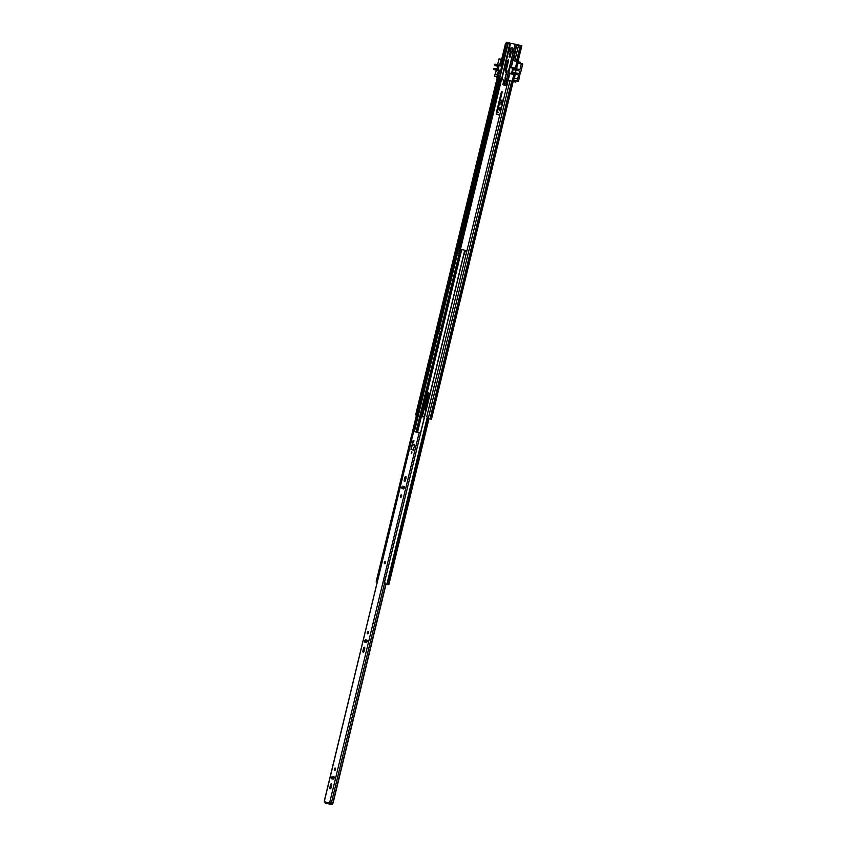 <?xml version="1.0" encoding="UTF-8"?>
<svg xmlns="http://www.w3.org/2000/svg" width="847" height="847" viewBox="0 0 847 847"><rect width="100%" height="100%" fill="white"/><g stroke="black" fill="none" stroke-linecap="round" stroke-linejoin="round"><path stroke-width="1.27" d="M498.438 112.312L498.428 112.312A1.101 0.54 104.1 0 0 498.438 112.312L497.888 112.175A1.101 0.54 104.1 0 1 497.877 112.175A1.101 0.54 104.1 0 1 497.613 110.989L502.133 92.323L501.932 91.434L501.339 92.154L496.331 112.852A1.482 0.731 -75.9 0 0 496.681 114.44A1.482 0.731 -75.9 0 0 496.691 114.44L499.73 115.097M502.155 91.741L496.882 112.99A1.482 0.731 -75.9 0 0 497.147 114.536M502.282 100.02A1.207 0.593 -75.9 0 0 501.424 101.068L500.916 103.143A1.207 0.593 -75.9 0 0 501.202 104.446A1.207 0.593 -75.9 0 0 502.08 103.398L502.578 101.312A1.207 0.593 -75.9 0 0 502.292 100.02A1.207 0.593 -75.9 0 0 502.282 100.02M502.536 100.232A1.207 0.593 -75.9 0 0 501.975 101.206L501.477 103.281A1.207 0.593 -75.9 0 0 501.519 104.372M499.709 110.661A1.705 0.836 -75.9 0 0 500.926 109.199A1.705 0.836 -75.9 0 0 500.524 107.357A1.705 0.836 -75.9 0 0 500.513 107.357A1.705 0.836 -75.9 0 0 499.296 108.818A1.705 0.836 -75.9 0 0 499.698 110.661A1.705 0.836 -75.9 0 0 499.709 110.661M500.778 107.527A1.705 0.836 -75.9 0 0 499.857 108.945A1.705 0.836 -75.9 0 0 500.005 110.629M429.09 393.23L426.062 405.745A1.482 0.731 104.1 0 1 426.052 405.777L425.416 408.286A1.482 0.731 -75.9 0 0 425.67 409.863M428.995 418.683L431.483 419.223L427.799 418.291L426.793 416.639L427.799 418.302L430.848 419.064L428.995 418.672M428.497 393.252L425.501 405.607A1.482 0.731 104.1 0 1 425.501 405.639L424.866 408.148A1.482 0.731 -75.9 0 0 425.215 409.768A1.482 0.731 -75.9 0 0 425.226 409.768L425.935 409.927M426.517 407.523L426.433 407.502A1.101 0.54 104.1 0 1 426.168 406.327L429.26 393.516M502.716 79.258L497.74 78.04L416.512 415.009M513.07 81.513L508.168 80.285L426.793 416.639L509.778 73.625L508.751 72.842L510.042 67.506L516.374 68.406L513.07 67.686L512.647 68.289M505.511 43.504L501.964 58.178L502.515 58.305L506.061 43.631L505.511 43.504L506.665 42.361L501.149 65.018L501.848 65.738L500.556 71.063L498.025 71.984L496.607 77.85L497.168 77.998L498.756 71.296M502.599 58.337L501.964 58.178M501.837 65.261L500.164 64.87L501.911 58.231L502.515 58.305M416.184 415.782L415.813 414.268L497.189 77.913L497.74 78.04M415.813 414.268L416.364 414.395M521.71 45.77L518.142 44.859L516.49 45.876L512.933 60.55L514.161 60.836M518.11 44.88L516.808 44.552L513.43 60.677M508.528 60.762L508.327 59.851L507.713 60.592L508.528 60.793L506.22 70.312L507.173 71.656M512.647 48.417A2.192 1.08 -75.9 0 0 512.255 48.11A2.192 1.08 -75.9 0 0 512.234 48.11A2.192 1.08 -75.9 0 0 510.667 50.015A2.192 1.08 -75.9 0 0 511.186 52.376A2.192 1.08 -75.9 0 0 511.207 52.376A2.192 1.08 -75.9 0 0 511.673 52.292M509.936 49.846A2.742 1.355 -75.9 0 0 510.063 52.345A2.742 1.355 -75.9 0 0 511.45 52.503A2.742 1.355 -75.9 0 0 512.583 50.418A2.742 1.355 -75.9 0 0 512.551 48.12A2.742 1.355 -75.9 0 0 511.228 47.623A2.742 1.355 -75.9 0 0 509.936 49.846M505.786 80.73A2.192 1.08 104.1 0 1 505.871 82.688A2.192 1.08 104.1 0 1 504.283 84.594A2.192 1.08 104.1 0 1 503.753 82.233A2.192 1.08 104.1 0 1 504.77 80.465M505.183 80.571A2.192 1.08 -75.9 0 0 504.177 82.339A2.192 1.08 -75.9 0 0 504.494 84.605M519.645 63.303L518.131 62.89L516.374 68.406M511.503 73.043L511.419 74.007M514.838 74.801L513.949 74.589L515.029 75.69L514.447 78.093M501.043 65.092L499.963 63.98L501.382 58.115L501.911 58.231M506.368 72.397L505.892 72.291A2.001 0.985 104.1 0 1 505.881 72.291A2.001 0.985 104.1 0 1 505.67 72.186M505.468 71.9A2.001 0.985 104.1 0 1 505.405 70.142L507.713 60.592M500.302 64.901L501.276 65.06L506.665 42.361L515.05 44.213L508.338 71.942L506.834 71.857L505.415 77.733A1.101 0.953 102.2 0 0 505.394 78.242L505.797 79.798L508.158 80.296M498.015 78.104L499.592 71.423L498.015 78.104L502.705 79.205L501.89 78.983L510.572 43.239L501.89 78.983L502.705 79.152A1.768 0.868 104.1 0 0 503.224 80.137L504.516 80.454A1.768 0.868 -75.9 0 0 504.727 80.454M515.982 80.91L515.696 82.074L512.731 81.333L514.15 75.468L515.029 75.69M516.966 67.686L516.088 67.464L517.506 61.598L520.471 62.339L520.206 63.419M514.214 78.03L513.642 80.433L515.421 80.793M509.375 80.581L512.202 81.227L513.811 74.557L514.15 75.468M513.811 74.557L509.778 73.625M516.088 67.464L515.495 68.184M519.656 63.271L518.12 62.932M506.294 70.64L507.046 70.83L506.294 70.64M505.627 79.597L506.22 79.914L505.617 79.787A1.768 0.868 104.1 0 1 504.674 80.444A1.768 0.868 104.1 0 1 504.399 80.253A2.192 1.08 -75.9 0 0 504.05 80.01A2.192 1.08 -75.9 0 0 503.594 80.073A1.768 0.868 104.1 0 1 503.224 80.137M509.047 56.95L510.106 57.173L510.953 53.71L509.894 53.477L509.047 56.95M496.607 77.85L497.136 77.966M515.696 82.074L513.176 81.534L431.483 419.223M512.202 81.227L512.731 81.333M516.808 44.552L515.124 44.182L506.474 79.925L515.05 44.213M508.126 80.401L505.617 79.787M521.392 45.674L517.538 61.609L512.933 60.561L511.323 67.231M515.368 68.152L516.977 61.482M506.951 80.116L505.606 85.155L502.853 84.562L503.88 80.296L502.853 84.573M505.691 80.571A1.768 0.868 -75.9 0 0 505.977 80.772A1.768 0.868 -75.9 0 0 506.781 80.306M505.31 79.533L505.077 78.168A1.101 0.953 -77.8 0 1 505.098 77.67L506.802 71.572M510.815 54.261L509.894 53.477M502.313 77.585L501.466 77.913L502.282 78.337M503.944 85.134L506.834 85.759L503.944 85.134M506.898 85.473L505.606 85.155L507.067 80.147M503.923 85.134L502.853 84.562M496.289 68.649A1.398 1.218 102.2 0 0 496.766 66.066M498.364 66.394L495.95 65.897M496.871 76.791L494.584 76.241L495.124 73.996L497.422 74.494M501.096 59.301L499.031 58.856L497.613 64.743M495.834 65.854L498.438 66.087M500.683 70.534L498.205 69.92L499.105 65.06L494.881 64.15L494.796 65.293M495.357 74.049L496.3 70.163L493.589 69.486L500.556 71.074M497.687 69.21L494.034 68.427L493.589 69.486M494.034 68.427L497.74 68.967M494.584 76.241L496.882 76.738M496.3 70.163L500.524 71.074M501.837 65.748L499.105 65.06L501.826 65.738M493.79 68.639L497.623 69.465L498.502 65.822L494.669 64.986M514.531 69.888L518.375 70.714A1.398 1.218 -77.8 0 1 519.603 72.376A1.398 1.218 -77.8 0 1 517.75 73.308L512.509 72.419L517.602 73.255M514.764 72.641A1.398 1.218 102.2 0 0 515.241 70.057M514.415 69.878L517.094 70.11L517.178 68.967L519.899 69.645L521.339 63.673L522.726 64.012L520.894 71.593M520.524 71.497L518.512 81.46L513.642 80.412M511.821 73.424L511.662 74.06M517.178 68.967L512.562 68.533L511.662 73.382L518.608 74.981L517.665 78.877L514.193 78.115M513.653 80.359L518.512 81.46M517.094 70.11L514.309 69.835M515.897 74.303L516.342 73.244M517.432 78.813L516.892 81.058M521.339 63.673L518.11 62.974M514.362 74.06L518.608 74.981M514.373 74.06L511.662 73.382L514.373 74.06M513.271 69.285L512.509 72.419M504.865 84.446A1.916 0.942 104.1 0 1 504.304 82.36A1.916 0.942 104.1 0 1 505.67 80.698M512.022 51.815A1.916 0.942 104.1 0 1 512.043 50.354A1.916 0.942 104.1 0 1 512.721 48.999M428.646 392.934A2.774 1.366 -75.9 0 0 426.655 395.337L422.155 413.961A2.774 1.366 -75.9 0 0 422.812 416.936A2.774 1.366 -75.9 0 0 424.823 414.532L429.323 395.92A2.774 1.366 -75.9 0 0 428.667 392.934A2.774 1.366 -75.9 0 0 428.646 392.934M423.108 416.946A2.774 1.366 104.1 0 1 422.706 414.098L427.216 395.475A2.774 1.366 104.1 0 1 428.931 393.072M461.604 249.59L417.412 432.266L461.604 249.59L464.876 250.289M457.444 248.626L461.594 249.632M460.588 249.41L460.323 250.511L456.544 249.537L456.808 248.467L456.544 249.537L457.189 249.685L457.444 248.616L456.808 248.467M457.2 249.717L456.427 252.893L457.581 253.189L459.561 253.677L460.323 250.511L457.189 249.685M466.93 250.701L464.897 250.214L464.643 251.273L466.676 251.771M466.665 251.781L464.643 251.273M386.518 584.197L384.125 583.583L385.999 576.352M465.892 254.968L463.87 254.481L384.231 583.636L386.708 584.314M455.771 252.734L376.142 581.889L377.222 582.175L376.142 581.889L455.771 252.734L456.417 252.882L378.545 574.742M460.323 250.511L441.499 328.34M441.658 331.77L442.43 328.583L440.398 328.064L439.307 331.198L441.721 331.78M457.645 253.2L459.561 253.666M456.766 252.988L457.528 249.844L459.974 250.426M459.212 253.571L456.999 253.041M441.403 331.717L439.625 331.272M440.398 328.064L439.307 331.198M386.02 584.208L385.861 584.875M378.418 574.721L379.001 574.848M385.004 582.418L384.125 583.583L385.883 576.331M378.503 574.732L377.307 581.825M379.488 572.837L379.234 573.843M378.874 574.817L379.117 573.811M413.749 440.546L413.378 440.715A2.626 1.292 104.1 0 1 412.637 441.149L412.341 443.129A4.659 2.297 -75.9 0 0 413.643 442.346L413.749 440.546M411.314 453.494L411.748 451.726L411.314 453.494M384.76 561.709A1.101 0.54 104.1 0 1 385.163 561.54L384.294 562.472L384.623 563.668A1.101 0.54 -75.9 0 0 385.438 562.736A1.101 0.54 -75.9 0 0 385.184 561.55A1.101 0.54 -75.9 0 0 385.173 561.54A1.101 0.54 104.1 0 1 385.417 562.715A1.101 0.54 104.1 0 1 384.623 563.668L384.654 563.678A1.101 0.54 104.1 0 1 384.347 563.34M400.726 497.263A1.207 0.593 -75.9 0 0 401.584 496.226A1.207 0.593 -75.9 0 0 401.298 494.913L401.298 494.913A1.207 0.593 -75.9 0 0 400.43 495.95A1.207 0.593 -75.9 0 0 400.716 497.263A1.207 0.593 -75.9 0 0 400.726 497.263M405.745 476.512A1.239 0.603 -75.9 0 0 404.866 477.581L404.231 480.196A1.239 0.603 -75.9 0 0 404.527 481.52A1.239 0.603 -75.9 0 0 405.417 480.45L406.052 477.835A1.239 0.603 -75.9 0 0 405.755 476.512A1.239 0.603 -75.9 0 0 405.745 476.512M406.041 476.829A1.239 0.603 -75.9 0 0 405.554 477.75L404.919 480.365A1.239 0.603 -75.9 0 0 404.93 481.382M367.683 633.831A1.207 0.593 -75.9 0 0 368.551 632.794A1.207 0.593 -75.9 0 0 368.265 631.481A1.207 0.593 -75.9 0 0 368.254 631.481A1.207 0.593 -75.9 0 0 367.386 632.518A1.207 0.593 -75.9 0 0 367.672 633.831A1.207 0.593 -75.9 0 0 367.683 633.831M364.443 647.224A1.239 0.603 -75.9 0 0 363.564 648.294L362.929 650.909A1.239 0.603 -75.9 0 0 363.225 652.232A1.239 0.603 -75.9 0 0 364.115 651.163L364.75 648.548A1.239 0.603 -75.9 0 0 364.454 647.224A1.239 0.603 -75.9 0 0 364.443 647.224M364.75 647.542A1.239 0.603 -75.9 0 0 364.252 648.463L363.628 651.078A1.239 0.603 -75.9 0 0 363.628 652.095M334.65 770.399A1.207 0.593 -75.9 0 0 335.507 769.362A1.207 0.593 -75.9 0 0 335.221 768.06A1.207 0.593 -75.9 0 0 335.211 768.049A1.207 0.593 -75.9 0 0 334.353 769.087A1.207 0.593 -75.9 0 0 334.639 770.399A1.207 0.593 -75.9 0 0 334.65 770.399M331.41 783.793A1.239 0.603 -75.9 0 0 330.521 784.862L329.885 787.477A1.239 0.603 -75.9 0 0 330.182 788.801A1.239 0.603 -75.9 0 0 331.082 787.731L331.706 785.116A1.239 0.603 -75.9 0 0 331.421 783.793A1.239 0.603 -75.9 0 0 331.41 783.793M331.706 784.11A1.239 0.603 -75.9 0 0 331.219 785.031L330.584 787.646A1.239 0.603 -75.9 0 0 330.595 788.663M413.23 450.17L414.659 445.427L412.404 444.379L410.986 449.122L413.23 450.17M414.522 444.834L412.394 444.431L414.659 445.427M333.22 779.102A1.239 0.603 -75.9 0 0 334.11 778.044A1.239 0.603 -75.9 0 0 333.813 776.699A1.239 0.603 -75.9 0 0 333.803 776.699L332.511 776.424A1.239 0.603 -75.9 0 0 331.622 777.482A1.239 0.603 -75.9 0 0 331.918 778.817L333.22 779.102M366.264 642.534A1.239 0.603 -75.9 0 0 367.143 641.465A1.239 0.603 -75.9 0 0 366.857 640.131A1.239 0.603 -75.9 0 0 366.846 640.131L365.544 639.856A1.239 0.603 -75.9 0 0 364.665 640.914A1.239 0.603 -75.9 0 0 364.962 642.248L366.264 642.534M402.717 486.21A1.239 0.603 -75.9 0 0 401.838 487.279A1.239 0.603 -75.9 0 0 402.124 488.613A1.239 0.603 -75.9 0 0 402.134 488.613L403.437 488.888A1.239 0.603 -75.9 0 0 404.315 487.83A1.239 0.603 -75.9 0 0 404.019 486.496L403.416 486.39A1.239 0.603 -75.9 0 0 402.558 487.343A1.239 0.603 -75.9 0 0 402.727 488.74M332.13 803.835L332.035 804.65L325.534 803.147A0.963 0.836 102.2 0 1 324.952 802.014L325.057 801.22L324.274 801.061L325.089 801.251M386.052 584.091L333.083 803.062L329.811 802.268L328.848 802.85A0.963 0.836 -77.8 0 0 329.43 803.994L332.035 804.65M328.996 802.247L329.811 802.268M333.083 803.062L329.112 802.098M420.673 433.008L413.685 431.462L324.39 801.082M405.872 477.03L404.877 481.16M403.596 486.422L403.024 488.804M401.414 495.453L401.076 496.871M368.381 632.021L368.032 633.45M366.433 640.067L365.851 642.449M364.57 647.743L363.575 651.862M335.338 768.589L334.988 770.018M333.39 776.635L332.818 779.018M331.537 784.311L330.531 788.441M385.851 584.028L332.882 802.998M413.114 441.435L412.701 443.034M329.684 802.416L329.515 804.015M401.594 495.241A1.207 0.593 -75.9 0 0 401.118 497.104M404.125 486.538L403.416 486.39M368.551 631.809A1.207 0.593 -75.9 0 0 368.085 633.683M366.952 640.184L366.243 640.025A1.239 0.603 -75.9 0 0 365.385 640.978A1.239 0.603 -75.9 0 0 365.555 642.375M335.507 768.377A1.207 0.593 -75.9 0 0 335.041 770.251M333.909 776.752L333.199 776.593A1.239 0.603 -75.9 0 0 332.352 777.546A1.239 0.603 -75.9 0 0 332.511 778.944M332.225 803.845L329.705 803.21M385.152 562.207L384.93 563.075M413.569 442.43L413.961 440.715M412.637 442.663L412.86 441.774M412.034 444.866L410.986 449.122L413.241 450.117L414.628 445.416M411.917 452.245L411.706 453.113M501.89 92.291L501.339 92.154M501.975 101.206L501.424 101.068M501.646 79.025L460.44 249.378M511.673 81.153L429.98 418.842M509.968 80.719L428.275 418.407M511.747 81.164L430.043 418.852M512.753 81.418L431.049 419.106M520.323 45.41L516.458 61.365M518.618 44.976L514.743 60.973M520.386 45.42L516.532 61.386M498.671 78.284L457.465 248.626M499.878 78.591L458.672 248.933M500.355 78.707L459.138 249.05M501.36 78.962L460.143 249.304M425.416 408.286L424.866 408.148M425.501 405.607L426.062 405.745L425.501 405.639M501.477 103.281L500.916 103.143M496.882 112.99L496.331 112.852M505.405 70.142L506.22 70.343M510.042 67.506L512.679 68.162M511.387 73.498L508.751 72.842M513.07 67.686L510.434 67.029M499.338 78.39L507.988 42.646M507.798 80.211L509.407 73.541M510.963 67.146L516.448 44.468M504.42 80.285L503.594 80.073M501.646 78.962L509.883 43.112M499.709 78.475L508.348 42.731M499.243 65.653L501.71 66.267M513.684 72.408L517.517 73.244M513.144 68.978L516.977 69.803M516.098 73.456L512.266 72.63M505.543 71.995L506.114 70.756L505.511 71.942M505.818 70.725L505.595 72.111M427.216 395.475L426.655 395.337M427.777 394.067L422.568 415.602M464.738 250.257L420.536 432.976M465.077 251.39L464.304 254.576M461.742 249.611L417.55 432.298M404.337 486.898L403.913 488.666M404.263 486.707L403.754 488.804M458.619 248.923L458.354 249.992M460.217 249.325L459.963 250.394M428.159 418.386L387.958 584.546M427.227 417.37L386.846 584.271M457.581 253.189L414.416 431.621M459.19 253.592L441.128 328.255M440.345 331.463L416.036 431.97M440.715 331.558L416.406 432.055M458.915 253.486L459.667 250.341M458.343 250.024L457.592 253.168M441.975 328.467L441.192 331.664M422.706 414.098L422.155 413.961M405.554 477.75L404.866 477.581M364.252 648.463L363.564 648.294M331.219 785.031L330.521 784.862M324.952 802.014L328.848 802.85M419.18 432.648L329.769 802.247M384.422 583.678L331.452 802.649M333.199 776.593L332.511 776.424M330.584 787.646L329.885 787.477M366.243 640.025L365.544 639.856M363.628 651.078L362.929 650.909M404.919 480.365L404.231 480.196M325.534 803.147L329.43 803.994M330.108 803.316L329.917 804.121M331.008 803.549L330.817 804.343M413.167 441.276L412.637 441.149M384.316 562.482L385.237 562.673L384.316 562.482M385.152 562.101L384.411 562.503L384.887 563.181M385.046 562.006L384.739 563.202M412.267 444.463L414.511 444.887M412.394 444.431L411.028 449.566M411.727 451.885L411.377 453.346L411.727 451.885M411.928 452.139L411.663 453.219M411.822 452.044L411.515 453.24M521.826 45.791L517.972 61.715M504.674 80.444L505.977 80.772M498.364 66.415L495.94 65.886M497.75 68.956L495.294 68.438M507.057 70.841L506.125 70.597L505.553 72.09L506.379 72.366M427.82 394.003L422.579 415.676M404.241 486.676L403.723 488.825M429.016 418.598L388.815 584.769M413.685 431.462L324.274 801.061"/></g></svg>
